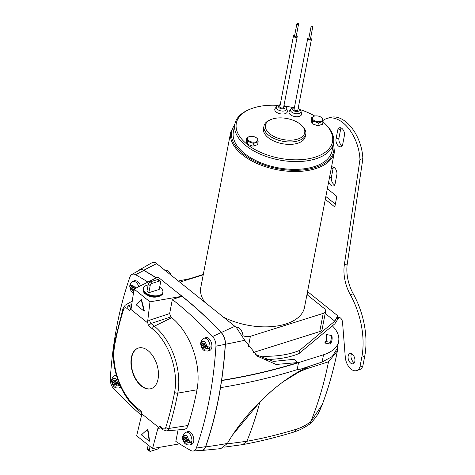 <?xml version="1.0" encoding="UTF-8"?>
<svg xmlns="http://www.w3.org/2000/svg" width="475" height="475" viewBox="0 0 475 475"><rect width="100%" height="100%" fill="white"/><g stroke="black" fill="none" stroke-linecap="round" stroke-linejoin="round"><path stroke-width="0.71" d="M338.764 317.716L334.863 323.79L299.018 353.543A71.945 38.445 -169.1 0 1 265.038 359.45M299.018 353.543L299.63 350.372A71.945 38.445 -169.1 0 1 257.723 355.989M307.545 291.555L337.719 315.786L334.816 321.165L299.63 350.372M322.976 120.513A34.907 20.971 72.5 0 1 326.948 118.447A34.907 20.971 72.5 0 1 359.967 159.481L362.876 158.567L347.255 263.946A31.926 19.184 -107.5 0 0 353.234 293.799L350.318 294.714A63.858 38.368 72.5 0 1 361.802 357.242L359.925 366.985A11.922 7.161 72.5 0 1 356.523 370.601A11.922 7.161 72.5 0 1 345.283 357.17L342.528 322.27A4.257 2.559 -107.5 0 0 338.515 317.472A4.257 2.559 -107.5 0 0 337.137 319.325L337.719 315.786M337.072 319.348L339.18 317.413M359.925 366.985L362.835 366.071A11.922 7.161 72.5 0 1 359.433 369.681L356.523 370.601M353.234 293.799A63.858 38.368 72.5 0 1 364.711 356.327L362.835 366.071M359.967 159.481L344.339 264.86L347.255 263.946M326.948 118.447L329.864 117.527A34.907 20.971 72.5 0 1 362.876 158.567M352.355 354.273A5.32 3.194 -107.5 0 0 349.909 353.614A5.32 3.194 -107.5 0 0 348.086 357.764A5.32 3.194 -107.5 0 0 350.657 363.102A5.32 3.194 -107.5 0 0 353.103 363.761A5.32 3.194 -107.5 0 0 354.926 359.611A5.32 3.194 -107.5 0 0 352.355 354.273M344.405 135.518A5.32 3.194 -107.5 0 0 343.205 129.895A5.32 3.194 -107.5 0 0 339.471 127.763A5.32 3.194 -107.5 0 0 337.731 130.162L336.033 138.997A5.32 3.194 -107.5 0 0 337.232 144.62A5.32 3.194 -107.5 0 0 340.967 146.751A5.32 3.194 -107.5 0 0 342.707 144.352L344.405 135.518M325.304 199.328L334.008 206.322A1.277 0.766 72.5 0 0 334.596 206.477A1.277 0.766 72.5 0 0 335.012 205.907L336.644 197.422A1.277 0.766 72.5 0 0 336.051 195.718L327.34 188.729M328.706 181.658A5.32 3.194 -107.5 0 0 333.414 185.974A5.32 3.194 -107.5 0 0 335.154 183.576L336.852 174.741A5.32 3.194 -107.5 0 0 335.653 169.118A5.32 3.194 -107.5 0 0 331.918 166.986A5.32 3.194 -107.5 0 0 331.491 167.182M350.318 294.714A31.926 19.184 72.5 0 1 344.339 264.86M354.368 362.692A5.32 3.194 72.5 0 1 353.566 362.188A5.32 3.194 72.5 0 1 351.559 353.768M342.226 145.677A5.32 3.194 72.5 0 1 338.942 138.077L340.646 129.248A5.32 3.194 72.5 0 1 341.121 127.923M325.844 196.507L335.35 204.143M333.569 167.147A5.32 3.194 -107.5 0 0 333.094 168.465L331.39 177.3A5.32 3.194 -107.5 0 0 334.673 184.9M180.191 282.583A6.703 3.58 -169.1 0 1 182.073 281.467L203.235 274.805M307.396 292.321A9.72 5.195 -169.1 0 1 307.616 294.126A9.72 5.195 -169.1 0 1 307.337 294.916L324.128 308.4A6.703 3.58 -169.1 0 1 325.601 311.279A6.703 3.58 -169.1 0 1 323.22 313.387L250.378 336.312A6.703 3.58 -169.1 0 1 242.98 335.683M253.341 352.474L319.717 331.586A6.703 3.58 10.9 0 0 322.098 329.478L325.601 311.279M289.328 111.233A6.383 3.414 10.9 0 0 294.637 116.529A6.383 3.414 10.9 0 0 301.536 113.584L300.972 111.144A5.344 2.856 -169.1 0 1 297.837 113.751A5.344 2.856 -169.1 0 1 291.662 112.088A5.344 2.856 -169.1 0 1 290.753 109.179L289.328 111.233M275.108 108.538A6.383 3.414 10.9 0 0 280.416 113.834A6.383 3.414 10.9 0 0 287.31 110.889L286.752 108.448A5.344 2.856 -169.1 0 1 283.617 111.049A5.344 2.856 -169.1 0 1 277.442 109.393A5.344 2.856 -169.1 0 1 276.533 106.483L275.108 108.538M312.71 121.006L318.387 122.948L323.071 121.475L322.537 124.248L317.852 125.721L312.176 123.779L311.184 120.359L311.713 117.592C312.218 117.83 312.544 118.97 312.71 121.006L312.176 123.779M301.572 125.341L302.421 126.16A21.286 11.376 -169.1 0 1 305.769 134.128L305.3 136.545A21.286 11.376 -169.1 0 1 282.251 143.688A21.286 11.376 -169.1 0 1 263.5 128.493L263.963 126.077A21.286 11.376 -169.1 0 1 270.032 119.926L271.124 119.474A20.009 10.693 -169.1 0 1 300.325 124.242A20.009 10.693 -169.1 0 1 301.572 125.341A20.009 10.693 -169.1 0 1 297.012 139.294A20.009 10.693 -169.1 0 1 270.174 134.128A20.009 10.693 -169.1 0 1 271.124 119.474M323.006 121.826A48.967 26.167 -169.1 0 1 324.781 123.452A48.967 26.167 -169.1 0 1 313.619 157.611A48.967 26.167 -169.1 0 1 247.95 144.964A48.967 26.167 -169.1 0 1 250.272 109.107A48.967 26.167 -169.1 0 1 277.798 105.367M285.107 106.115A48.967 26.167 -169.1 0 1 293.105 107.635M300.194 109.624A48.967 26.167 -169.1 0 1 314.747 116.025M252.938 146.157L257.622 144.679L258.157 141.906L253.466 143.385L252.938 146.157L247.255 144.216L246.264 140.796L246.798 138.023L248.924 136.729A5.29 2.826 10.9 0 0 249.779 141.283A5.29 2.826 10.9 0 0 257.503 140.933A5.29 2.826 10.9 0 0 256.975 138.278A5.29 2.826 10.9 0 0 249.292 136.598A5.29 2.826 10.9 0 0 248.924 136.729M204.968 302.474A52.796 28.209 -169.1 0 1 200.8 287.44L230.719 132.08A52.796 28.209 -169.1 0 0 277.228 169.765A52.796 28.209 -169.1 0 0 334.406 152.047L304.487 307.408A52.796 28.209 -169.1 0 1 285.748 324.003A52.796 28.209 -169.1 0 1 222.276 316.516M324.781 123.452L325.63 124.278A50.243 26.849 -169.1 0 1 333.533 143.082L332.037 150.854A50.243 26.849 -169.1 0 1 277.626 167.717A50.243 26.849 -169.1 0 1 233.368 131.854L234.864 124.082A50.243 26.849 -169.1 0 1 249.179 109.553L250.272 109.107M333.533 143.082A50.243 26.849 -169.1 0 1 279.122 159.944A50.243 26.849 -169.1 0 1 234.864 124.082M305.769 134.128A21.286 11.376 -169.1 0 1 282.714 141.271A21.286 11.376 -169.1 0 1 263.963 126.077M257.159 138.492C257.658 138.73 257.99 139.87 258.157 141.906M253.466 143.385L247.79 141.443L247.255 144.216M247.79 141.443L246.798 138.023M313.838 116.292A5.29 2.826 -169.1 0 1 314.213 116.161A5.29 2.826 -169.1 0 1 321.896 117.847A5.29 2.826 -169.1 0 1 318.387 121.766A5.29 2.826 -169.1 0 1 312.883 119.504A5.29 2.826 -169.1 0 1 313.838 116.292L311.713 117.592M318.387 122.948L317.852 125.721M323.071 121.475L322.08 118.055M294.69 35.215A1.918 1.021 10.9 0 0 293.473 35.916L279.858 106.584A1.918 1.021 10.9 0 0 280.28 107.409A1.918 1.021 10.9 0 0 282.287 108.015A1.918 1.021 10.9 0 0 283.623 107.308L297.231 36.64A1.918 1.021 10.9 0 0 296.358 35.536M308.91 37.911A1.918 1.021 10.9 0 0 307.693 38.612L294.084 109.286A1.918 1.021 10.9 0 0 294.5 110.105A1.918 1.021 10.9 0 0 296.507 110.711A1.918 1.021 10.9 0 0 297.843 110.01L311.452 39.336A1.918 1.021 10.9 0 0 310.579 38.238M293.473 35.916A1.918 1.021 10.9 0 0 293.888 36.735A1.918 1.021 10.9 0 0 295.895 37.347A1.918 1.021 10.9 0 0 297.231 36.64M296.899 23.75L294.518 36.118A0.849 0.457 10.9 0 0 294.702 36.48A0.849 0.457 10.9 0 0 295.592 36.753A0.849 0.457 10.9 0 0 296.186 36.438L298.567 24.071A0.849 0.457 10.9 0 0 297.819 23.465A0.849 0.457 10.9 0 0 296.899 23.75A0.849 0.457 10.9 0 0 297.083 24.118A0.849 0.457 10.9 0 0 297.973 24.385A0.849 0.457 10.9 0 0 298.567 24.071M307.693 38.612A1.918 1.021 10.9 0 0 308.109 39.437A1.918 1.021 10.9 0 0 310.116 40.042A1.918 1.021 10.9 0 0 311.452 39.336M311.119 26.446L308.738 38.813A0.849 0.457 10.9 0 0 308.922 39.182A0.849 0.457 10.9 0 0 309.813 39.449A0.849 0.457 10.9 0 0 310.407 39.134L312.787 26.766A0.849 0.457 10.9 0 0 312.039 26.161A0.849 0.457 10.9 0 0 311.119 26.446A0.849 0.457 10.9 0 0 311.303 26.814A0.849 0.457 10.9 0 0 312.194 27.081A0.849 0.457 10.9 0 0 312.787 26.766M226.789 443.935L246.875 441.275C262.835 438.395 279.336 434.382 296.376 429.228C301.079 427.785 305.882 425.273 310.781 421.711C318.268 403.299 324.182 383.325 328.516 361.796L337.428 350.823L337.588 346.833M270.988 391.483L259.89 402.004L232.94 434.524M305.461 368.149L306.327 368.849L299.398 371.759L283.409 381.621M306.327 368.849L328.516 361.796M310.781 421.711L322.264 404.563C328.611 387.624 333.67 369.71 337.428 350.823M299.398 371.759L299.084 371.509M310.603 422.489L310.24 423.73C300.913 429.917 298.104 430.564 293.449 432.191L293.449 432.191A10.64 6.282 73.2 0 0 296.376 429.228M152.552 448.537L157.837 428.563L158.513 427.28L141.639 413.731L141.55 415.488L136.646 435.759L152.552 448.537L179.609 443.852M149.607 441.115L147.873 429.204L147.541 429.329L149.269 441.192L149.607 441.115M147.784 322.988L147.678 321.296L149.785 320.132A2.553 0.997 71.7 0 0 150.961 323.487L154.339 326.2A50.184 30.151 72.5 0 1 177.781 393.116A342.226 205.616 72.5 0 1 168.892 428.438A6.757 4.061 72.5 0 1 166.333 430.89L183.985 429.37A10.64 6.395 -107.5 0 0 188.023 425.505A346.109 207.949 -107.5 0 0 197.012 389.791A54.067 32.484 -107.5 0 0 171.76 317.692L170.816 316.932L150.961 323.487L148.485 325.707L147.784 322.988L130.91 309.433L129.485 310.448L131.545 307.117M149.785 320.132L169.64 313.577L172.354 299.488A382.078 229.556 -107.5 0 1 212.562 336.514L221.16 332.571A383.954 230.684 -107.5 0 0 181.949 296.305L172.354 299.488M169.64 313.577L170.816 316.932M212.562 336.514A8.764 5.267 -107.5 0 1 215.947 346.174A382.078 229.556 -107.5 0 1 196.323 448.062A8.764 5.267 -107.5 0 1 193.07 451.03A8.764 5.267 -107.5 0 1 190.623 450.425A382.078 229.556 -107.5 0 1 175.833 441.429L178.06 429.875M141.502 299.517L144.394 311.077L144.056 311.155L141.176 299.642L141.502 299.517M147.678 321.296L149.987 301.839L134.081 289.061L131.017 309.284M148.111 350.692A21.286 12.789 -107.5 0 0 138.32 348.056A21.286 12.789 -107.5 0 0 132.513 372.198A21.286 12.789 -107.5 0 0 151.097 388.663A21.286 12.789 -107.5 0 0 158.389 372.044A21.286 12.789 -107.5 0 0 148.111 350.692M141.681 412.217L140.938 411.012L141.639 413.731M158.513 427.28L159.933 426.271L160.473 427.797L162.895 429.744L166.333 430.89M147.903 282.091A382.078 229.556 -107.5 0 0 135.607 274.71A8.764 5.267 -107.5 0 0 131.836 274.52A8.764 5.267 -107.5 0 0 129.907 277.073A382.078 229.556 -107.5 0 0 110.289 378.961A8.764 5.267 -107.5 0 0 113.673 388.621A382.078 229.556 -107.5 0 0 141.556 415.459M156.21 277.905A383.954 230.684 -107.5 0 0 143.83 270.465A10.64 6.395 -107.5 0 0 139.246 270.239L131.836 274.52M193.07 451.03L201.602 450.294A10.64 6.395 -107.5 0 0 205.556 446.69A383.954 230.684 -107.5 0 0 225.269 344.304A10.64 6.395 -107.5 0 0 221.16 332.571M134.081 289.061L157.949 277.026L181.949 296.299L149.987 301.839M129.485 310.448L126.878 308.352A4.245 2.547 -107.5 0 0 123.648 309.302A339.708 204.102 -107.5 0 0 114.831 344.357A47.666 28.637 -107.5 0 0 137.091 407.924A2.553 1.52 128.8 0 0 137.441 409.302L141.455 412.722M131.468 307.675A2.553 1.514 55.1 0 1 131.029 307.479L128.891 305.758L131.949 304.261M162.011 429.032L159.63 429.044A2.553 1.461 89.7 0 1 160.603 427.904M141.176 299.642L136.141 304.796L144.056 311.155M149.269 441.192L141.407 434.88L147.541 429.329M138.486 348.003A21.286 12.789 -107.5 0 0 132.834 372.097A21.286 12.789 -107.5 0 0 151.264 388.609M330.707 343.389L330.523 342.386L326.028 341.578M332.369 325.856A42.572 22.747 -169.1 0 1 338.639 341.377L337.327 348.199L332.197 356.571L322.127 362.021L300.823 369.105L297.178 369.627C273.267 377.15 247.707 383.159 220.507 387.653L221.647 380.344A384.423 230.969 -107.5 0 0 225.388 344.25A10.64 6.395 -107.5 0 0 221.285 332.524A384.423 230.969 -107.5 0 0 176.118 291.62M324.674 343.003L330.285 344.066A35.762 19.107 10.9 0 0 331.954 340.088A35.762 19.107 10.9 0 0 331.835 335.564L326.224 334.501A30.228 16.15 -169.1 0 1 326.515 339.043A30.228 16.15 -169.1 0 1 324.674 343.003M221.285 332.524A494.683 247.772 -43.2 0 1 234.882 326.319L236.544 327.78L244.738 340.278L257.361 356.149L276.082 364.456L297.979 362.544C273.992 370.055 248.544 375.992 221.647 380.344M338.639 341.377A42.572 22.747 -169.1 0 1 323.522 354.76L298.532 362.627A494.683 264.337 -169.1 0 1 221.878 380.534M203.306 274.455L192.844 277.744A494.683 264.337 10.9 0 0 187.144 279.579M164.801 270.352L165.051 270.287A7.487 4.501 72.5 0 1 171.279 275.536M236.069 327.293A7.487 4.501 72.5 0 1 243.01 337.072M297.979 362.544L293.972 359.326L273.363 361.41L255.378 354.451M234.882 326.319L155.586 262.758L152.428 262.473L139.11 270.073A10.64 6.395 -107.5 0 0 138.136 270.881M310.852 365.768L307.669 367.092C277.649 380.73 244.382 413.458 227.4 443.454L220.816 448.626L201.596 450.502A10.64 6.395 -107.5 0 0 205.622 446.892A384.423 230.969 -107.5 0 0 220.507 387.653M200.343 450.407A10.64 6.395 -107.5 0 0 201.596 450.502M156.352 277.833A384.423 230.969 -107.5 0 0 143.759 270.263A10.64 6.395 -107.5 0 0 139.11 270.073M192.814 278.083L178.226 281.028M330.523 342.386L331.835 335.564M116.357 375.292L114.712 375.262L111.934 378.076L112.456 379.258L113.733 380.285L115.282 380.101L116.351 382.387L119.486 384.162M117.539 383.343L120.335 385.926L115.508 384.251M114.689 384.103L117.776 383.491L114.463 384.34L113.388 382.048L111.548 380.053L112.231 378.391M113.388 382.048L115.556 381.282L115.544 380.79M115.556 381.282L113.282 382.161M116.506 383.693L115.324 381.52M117.533 383.675L116.007 384.156M114.374 383.842L116.417 383.2M113.596 382.423L115.645 381.775M114.914 381.567L112.112 379.317M115.033 381.449L115.306 380.059M120.46 386.389L118.726 388.01L120.888 387.309M203.805 338.283L205.657 337.701C210.805 336.033 214.486 348.798 209.671 350.455L207.818 351.037C212.634 349.38 208.958 336.615 203.805 338.283L201.026 341.092L201.548 342.279L202.825 343.306L204.375 343.128L205.443 345.414L206.714 346.447L209.772 347.195L209.428 348.959L206.37 348.211L205.099 347.183L204.6 347.272M203.781 347.124L206.868 346.518L203.549 347.362L202.481 345.07L200.64 343.063L201.323 341.406M206.625 346.37L205.099 347.183M209.428 348.959L206.625 346.702M202.481 345.07L204.648 344.304L204.636 343.817M204.648 344.304L202.368 345.183M205.592 346.714L204.416 344.541M203.46 346.869L205.509 346.222M202.688 345.444L204.731 344.797M204.007 344.589L201.204 342.332M204.125 344.464L204.398 343.081M138.736 286.716C137.637 283.041 135.666 281.224 132.816 281.271L130.055 284.02L130.572 285.232L131.842 286.277L133.398 286.122L134.793 288.705M133.986 289.714L132.543 290.332L131.486 288.028L130.215 286.983L129.651 285.986L130.346 284.329M131.486 288.028L133.653 287.268L133.647 286.799M133.653 287.268L131.373 288.141M132.454 289.839L134.502 289.192L133.422 287.5M134.14 290.415L133.612 290.261M133.932 290.118L132.774 290.1M131.694 288.402L133.736 287.761M133.012 287.547L130.221 285.249M133.131 287.428L133.416 286.051M140.493 285.825C139.365 282.34 137.423 280.624 134.662 280.689L132.816 281.271M185.707 432.28L187.554 431.692C192.713 430.083 196.395 442.73 191.567 444.446L189.721 445.027C194.548 443.312 190.867 430.665 185.707 432.28L183 434.898L183.498 436.169L184.763 437.255L186.331 437.166L187.352 439.488L188.617 440.574L191.651 441.4L191.265 443.128L188.225 442.302L186.503 441.263M185.63 441.085L188.729 440.539L187.678 440.438L185.393 441.305L184.371 438.977L182.554 436.852L183.16 435.795M188.468 440.45L186.96 441.216M191.265 443.128L188.486 440.735M184.371 438.977L186.538 438.223L186.538 437.808M186.538 438.223L184.252 439.084M187.435 440.663L186.301 438.443M185.315 440.812L187.364 440.165M184.573 439.357L186.616 438.716M185.897 438.502L183.124 436.109M186.022 438.383L186.325 437.03M148.158 284.964A9.975 5.332 10.9 0 0 146.828 285.285A9.975 5.332 10.9 0 0 143.284 288.426A9.975 5.332 10.9 0 0 152.077 295.545A9.975 5.332 10.9 0 0 162.883 292.196A9.975 5.332 10.9 0 0 159.648 287.179M160.283 281.212A2.126 1.265 128.8 0 1 160.574 282.358L159.214 289.429L148.823 292.695L150.183 285.629L148.319 284.127A2.126 1.265 -51.2 0 1 150.278 281.853L157.421 279.603A2.126 1.265 -51.2 0 1 158.412 279.71L160.283 281.212A2.126 1.265 128.8 0 0 159.291 281.105L157.421 279.603M148.319 284.127L146.959 291.193L148.823 292.695M150.278 281.853L152.148 283.349L159.291 281.105M152.148 283.349A2.126 1.265 128.8 0 0 150.183 285.629M159.541 447.325A2.126 1.265 128.8 0 1 157.777 449L150.634 451.25A2.126 1.265 128.8 0 1 149.643 451.143A2.126 1.265 128.8 0 1 149.352 449.991L150.023 446.5M149.643 451.143L147.773 449.641A2.126 1.265 -51.2 0 1 147.482 448.495L148.153 445.004M334.816 321.165L325.185 313.435M361.802 357.242L364.711 356.327M331.39 177.3L329.424 177.917M333.094 168.465L331.128 169.088M334.008 206.322L334.988 206.013M337.731 130.162L340.646 129.248M336.033 138.997L338.942 138.077M250.378 336.312L248.425 346.453M323.22 313.387L319.717 331.586M333.367 143.931A51.947 27.758 -169.1 0 1 277.453 168.613A51.947 27.758 -169.1 0 1 234.697 124.931M280.137 105.147A3.349 1.787 10.9 0 0 279.193 107.754A3.349 1.787 10.9 0 0 284.05 108.561A3.349 1.787 10.9 0 0 283.902 105.872M294.358 107.843A3.349 1.787 10.9 0 0 293.413 110.449A3.349 1.787 10.9 0 0 298.27 111.257A3.349 1.787 10.9 0 0 298.122 108.567M259.89 402.004A384.423 230.969 72.5 0 1 246.875 441.275L242.761 444.606L224.289 447.141M159.933 426.271L162.545 428.367A4.245 2.547 -107.5 0 0 165.775 427.417A339.708 204.102 -107.5 0 0 174.592 392.356A47.666 28.637 -107.5 0 0 152.333 328.795A2.553 1.52 -51.2 0 1 154.339 326.2L171.76 317.692M174.592 392.356A2.553 1.366 10.9 0 0 177.781 393.116L197.012 389.791M165.775 427.417A2.553 1.55 17.5 0 0 168.892 428.438L188.023 425.505M132.4 301.031L125.281 305.14A6.757 4.061 72.5 0 1 128.891 305.758A2.553 1.52 -51.2 0 0 126.878 308.352M152.333 328.795L148.485 325.707M137.091 407.924L140.938 411.012M135.607 274.71L143.83 270.465M159.63 429.044L157.837 428.563M196.323 448.062L205.556 446.69M215.947 346.174L225.269 344.304M162.545 428.367A2.553 1.52 128.8 0 0 162.895 429.744M123.648 309.302A2.553 1.55 -162.5 0 1 123.162 307.919L114.267 343.265C109.642 365.073 120.561 396.31 137.441 409.302M114.831 344.357A2.553 1.366 -169.1 0 1 114.267 343.265M143.759 270.263A494.683 332.803 -60.6 0 1 156.762 263.583M225.388 344.25A494.683 213.59 3.6 0 0 244.738 340.278M298.532 362.627L297.178 369.627M323.522 354.76L322.127 362.021M205.622 446.892A494.683 308.198 19.3 0 0 227.4 443.454M117.628 383.414C116.707 378.676 114.986 377.293 112.456 379.258M112.118 381.027C113.305 385.985 115.033 387.368 117.283 385.178M206.714 346.447C205.806 341.709 204.084 340.32 201.548 342.279M201.21 344.043C202.392 349 204.113 350.39 206.37 348.211M135.618 288.283L134.918 286.288L130.572 285.232M130.215 286.983L133.618 292.351M188.617 440.574C187.815 435.842 186.105 434.376 183.498 436.169M183.107 437.891C184.181 442.86 185.891 444.333 188.225 442.302M143.284 288.426L143.153 289.132A9.975 5.332 10.9 0 0 151.941 296.252A9.975 5.332 10.9 0 0 162.747 292.903L162.883 292.196M147.482 448.495L149.352 449.991M339.227 317.419L337.108 319.36M334.406 152.047L333.569 142.886M230.719 132.08L234.899 123.886M307.616 294.126L307.444 295.005M256.975 138.278L257.325 138.623M321.896 117.847L322.246 118.186M290.753 109.179L292.541 107.819L294.441 107.427M298.199 108.152L300.438 109.945L300.972 111.144M276.533 106.483L278.32 105.123L280.22 104.732M283.979 105.456L286.217 107.249L286.752 108.448M242.761 444.606C259.166 441.59 276.064 437.451 293.449 432.191M310.323 423.664C319.313 414.058 319.432 410.756 322.264 404.563M125.281 305.14L123.162 307.919M325.713 343.199L326.515 339.043M118.726 388.01L115.805 387.838C115.217 387.582 111.922 386.3 111.548 380.053M116.565 374.68L114.712 375.262M207.818 351.037L204.897 350.865C204.309 350.609 201.008 349.327 200.64 343.063M133.439 293.621L131.017 291.228L129.651 285.986M189.721 445.027L186.533 444.737L184.822 443.436C183.184 441.518 182.424 439.322 182.554 436.852M143.153 289.132C143.414 292.018 144.151 293.627 145.344 293.966L149.002 296.038C156.637 299.333 164.006 294.494 162.747 292.903"/></g></svg>
